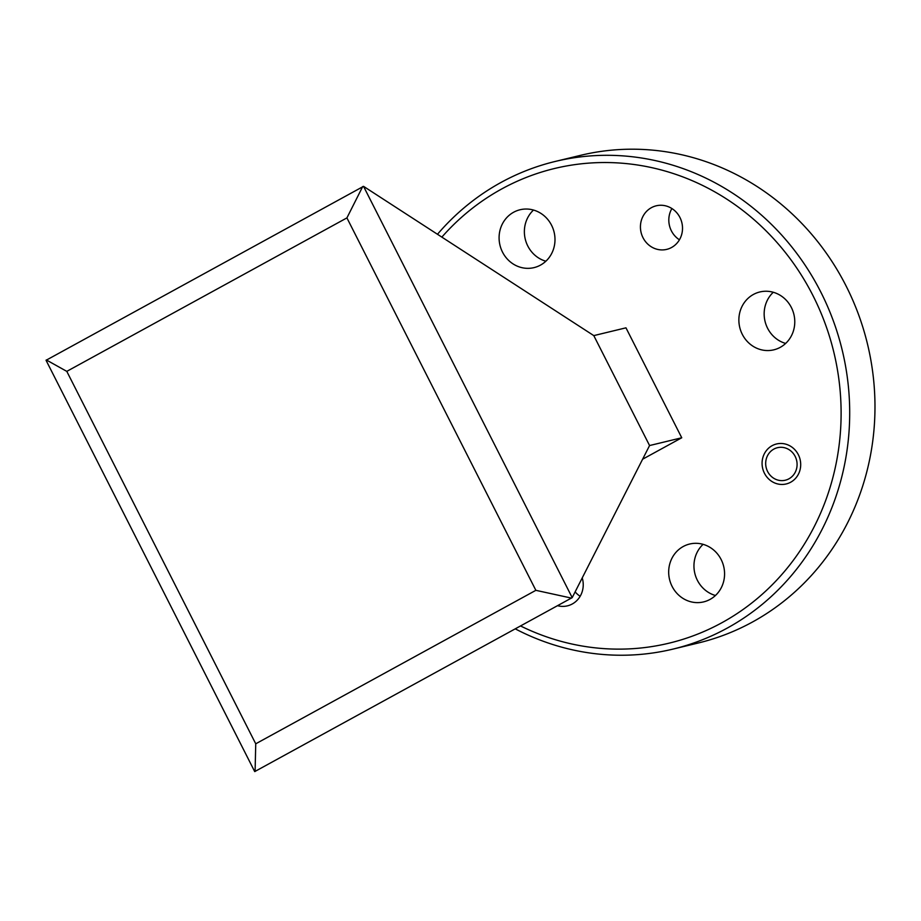 <?xml version="1.0" encoding="UTF-8"?>
<svg xmlns="http://www.w3.org/2000/svg" width="921" height="921" viewBox="0 0 921 921"><rect width="100%" height="100%" fill="white"/><g stroke="black" fill="none" stroke-linecap="round" stroke-linejoin="round"><path stroke-width="1.38" d="M673.044 649.086L698.325 642.985A250.834 234.648 -103.6 0 0 752.469 622.02A250.834 234.648 -103.6 0 0 858.464 314.349A250.834 234.648 -103.6 0 0 580.506 155.35L555.225 161.451A250.834 234.648 76.4 0 1 833.183 320.45A250.834 234.648 76.4 0 1 727.187 628.122A250.834 234.648 76.4 0 1 673.044 649.086A250.834 234.648 76.4 0 1 515.323 628.893M520.607 625.992A244.146 228.385 -103.6 0 0 721.88 622.734A244.146 228.385 -103.6 0 0 812.978 295.618A244.146 228.385 -103.6 0 0 501.784 188.92A244.146 228.385 -103.6 0 0 441.861 237.111M437.475 234.279A250.834 234.648 76.4 0 1 501.07 182.416A250.834 234.648 76.4 0 1 555.225 161.451M582.233 577.904A22.403 20.964 76.4 0 1 572.298 603.969A22.403 20.964 76.4 0 1 567.451 605.845A22.403 20.964 76.4 0 1 557.631 605.707M651.377 207.686A22.403 20.964 76.4 0 1 656.213 205.809A22.403 20.964 76.4 0 1 681.045 220.015A22.403 20.964 76.4 0 1 671.57 247.496A22.403 20.964 76.4 0 1 666.735 249.372A22.403 20.964 76.4 0 1 641.902 235.166A22.403 20.964 76.4 0 1 651.377 207.686M772.12 445.683A20.573 19.237 76.4 0 1 776.564 443.968A20.573 19.237 76.4 0 1 799.347 457.012A20.573 19.237 76.4 0 1 790.655 482.236A20.573 19.237 76.4 0 1 786.223 483.951A20.573 19.237 76.4 0 1 763.428 470.919A20.573 19.237 76.4 0 1 772.12 445.683M683.209 546.521A29.771 27.849 76.4 0 1 689.633 544.035A29.771 27.849 76.4 0 1 722.617 562.904A29.771 27.849 76.4 0 1 710.045 599.41A29.771 27.849 76.4 0 1 703.621 601.897A29.771 27.849 76.4 0 1 670.638 583.028A29.771 27.849 76.4 0 1 683.209 546.521M753.413 294.455A29.771 27.849 76.4 0 1 759.837 291.969A29.771 27.849 76.4 0 1 792.82 310.838A29.771 27.849 76.4 0 1 780.248 347.344A29.771 27.849 76.4 0 1 773.813 349.83A29.771 27.849 76.4 0 1 740.829 330.973A29.771 27.849 76.4 0 1 753.413 294.455M513.619 212.244A29.771 27.849 76.4 0 1 520.043 209.758A29.771 27.849 76.4 0 1 553.037 228.627A29.771 27.849 76.4 0 1 540.454 265.133A29.771 27.849 76.4 0 1 534.03 267.62A29.771 27.849 76.4 0 1 501.047 248.751A29.771 27.849 76.4 0 1 513.619 212.244M642.616 459.211L681.747 437.774L625.969 327.83L593.792 335.612L363.53 186.341L572.194 597.637L254.714 771.591L46.05 360.295L363.53 186.341M593.792 335.612L649.57 445.545L681.747 437.774M66.796 371.37L255.739 743.8L535.861 590.326L346.918 217.897L66.796 371.37L46.303 359.927M649.57 445.545L572.194 597.637M545.865 261.219A29.771 27.849 76.4 0 1 525.258 239.115A29.771 27.849 76.4 0 1 533.501 210.046M785.648 343.429A29.771 27.849 76.4 0 1 765.04 321.337A29.771 27.849 76.4 0 1 773.283 292.268M715.444 595.496A29.771 27.849 76.4 0 1 694.837 573.403A29.771 27.849 76.4 0 1 703.091 544.334M679.445 239.794A22.403 20.964 76.4 0 1 671.893 208.537M580.161 596.267A22.403 20.964 76.4 0 1 575.13 591.869M362.701 186.572L346.918 217.897M571.492 598.109L535.861 590.326M255.739 743.8L255.094 771.476M773.847 449.103A16.728 15.645 -103.6 0 0 767.607 471.506A16.728 15.645 -103.6 0 0 788.929 478.816A16.728 15.645 -103.6 0 0 795.168 456.413A16.728 15.645 -103.6 0 0 773.847 449.103"/></g></svg>
